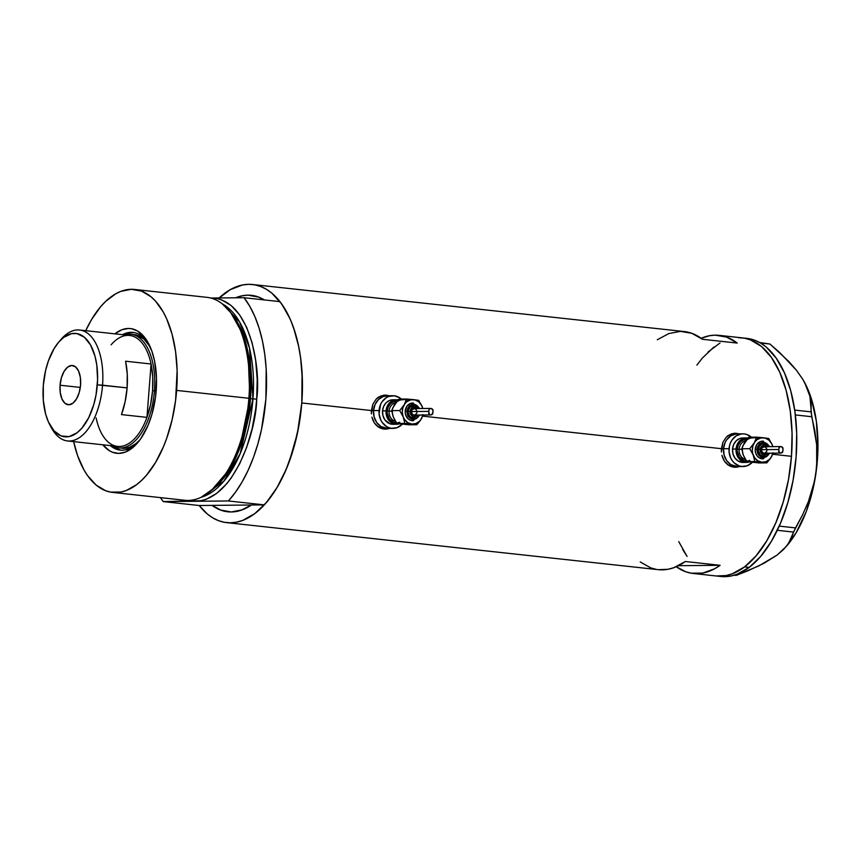 <?xml version="1.0" encoding="UTF-8"?>
<svg xmlns="http://www.w3.org/2000/svg" width="861" height="861" viewBox="0 0 861 861"><rect width="100%" height="100%" fill="white"/><g stroke="black" fill="none" stroke-linecap="round" stroke-linejoin="round"><path stroke-width="1.29" d="M721.4 448.753L723.531 448.732A16.327 13.959 -90.6 0 1 737.274 433.912A16.327 13.959 89.4 0 0 723.531 448.732L721.4 448.753M751.707 437.517L746.885 434.536L744.195 433.933L741.461 433.944L736.263 435.827L732.087 439.896L730.591 442.565L729.558 445.535L729.073 451.874L730.698 457.966L732.237 460.613L734.185 462.874L739.007 465.844L741.698 466.458L747.111 465.79L752.31 462.335A16.327 13.959 -90.6 0 1 743.108 466.522A16.327 13.959 -90.6 0 1 729.052 448.678L723.531 448.732L725.07 442.629L726.576 439.949L730.752 435.881L735.951 433.998L738.684 433.987L735.951 433.998L730.752 435.881L726.576 439.949L725.07 442.629L723.531 448.732A16.327 13.959 89.4 0 0 737.597 466.576A16.327 13.959 -90.6 0 1 723.531 448.732L729.052 448.678A16.327 13.959 -90.6 0 1 742.785 433.858L734.024 433.944A16.327 13.959 89.4 0 0 728.18 435.515M371.392 410.611L373.534 410.589A16.327 13.959 -90.6 0 1 387.267 395.78A16.327 13.959 89.4 0 0 373.534 410.589L371.392 410.611M401.71 399.375L399.418 397.61L394.198 395.791L388.785 396.447L386.266 397.696L382.08 401.764L380.584 404.433L379.066 413.743L380.691 419.824L382.23 422.482L386.471 426.496L389.011 427.702L391.69 428.315L397.104 427.659L402.313 424.193A16.327 13.959 -90.6 0 1 393.1 428.38A16.327 13.959 -90.6 0 1 379.044 410.536L373.534 410.589L375.073 404.487L378.485 399.536L383.263 396.501L385.943 395.866L388.677 395.845L383.263 396.501L378.485 399.536L375.073 404.487L373.534 410.589A16.327 13.959 89.4 0 0 387.59 428.434A16.327 13.959 -90.6 0 1 373.534 410.589L379.044 410.536A16.327 13.959 -90.6 0 1 392.788 395.726L384.017 395.812A16.327 13.959 89.4 0 0 378.183 397.373M734.885 467.275A17.016 14.54 89.4 0 0 738.415 466.565M721.4 452.014L722.906 442.317L726.253 437.173L731.011 434.009L736.553 433.331L739.373 433.966L735.09 433.255L731.011 434.009L726.253 437.173L722.906 442.317L721.4 448.689L422.74 416.143L721.4 448.689L721.4 452.014M722.928 458.364L721.916 455.286L724.402 461.119L722.928 458.364M726.307 463.466L724.402 461.119L728.578 465.306L726.307 463.466M731.161 466.565L728.578 465.306L733.938 467.2L731.161 466.565M736.812 467.189L733.938 467.2L739.674 466.522L736.812 467.189M384.878 429.133A17.016 14.54 89.4 0 0 388.408 428.434M371.392 413.872L372.91 404.175L376.246 399.03L381.003 395.877L386.557 395.188L389.376 395.823L383.715 395.21L378.474 397.169L376.246 399.03L372.91 404.175L371.392 410.546L301.791 402.959L371.392 410.546L371.392 413.872M372.921 420.222L371.909 417.144L374.395 422.977L372.921 420.222M376.311 425.323L374.395 422.977L378.582 427.164L376.311 425.323M381.154 428.434L378.582 427.164L383.931 429.069L381.154 428.434M386.804 429.047L383.931 429.069L389.667 428.38L386.804 429.047M251.434 504.998A108.873 56.277 96.2 0 1 227.778 511.8A108.873 56.277 96.2 0 1 212.075 505.385L220.362 509.992L231.232 511.972L242.425 509.777L251.434 504.998L264.295 504.88L271.452 496.054L278.092 485.733L284.098 474.067L289.393 461.259L297.465 433.061L301.791 402.959A119.765 61.895 96.2 0 1 226.604 522.627A119.765 61.895 96.2 0 1 199.214 505.515L163.31 501.597A119.765 61.895 96.2 0 1 160.426 497.615L163.31 501.597L195.856 501.285L188.742 500.413L195.856 501.285L228.391 500.962L264.295 504.88A119.765 61.895 -83.8 0 0 279.943 301.619L244.04 297.712A119.765 61.895 96.2 0 1 228.391 500.962L235.548 492.137L242.189 481.816L248.194 470.16L253.489 457.352L257.966 443.609L261.561 429.155L265.888 399.041L266.189 368.982L264.811 354.571L262.444 340.891L259.118 328.17L254.899 316.611L249.841 306.408L244.04 297.712L210.751 298.035L216.649 298.466L221.686 299.876L231.189 305.569L239.627 314.868L246.698 327.428L252.101 342.764L255.652 360.285L257.202 379.324L256.696 399.138C256.535 428.843 235.204 499.509 195.856 501.285L228.391 500.962L264.295 504.88L199.214 505.515L251.434 504.998L241.36 510.164L231.232 511.972L221.363 510.358L212.075 505.385A108.873 56.277 96.2 0 0 227.778 511.8A108.873 56.277 96.2 0 0 251.434 504.998M219.124 297.949A119.765 61.895 96.2 0 1 252.553 284.507A119.765 61.895 96.2 0 1 301.791 402.959L298.799 426.238L293.547 448.635L286.207 469.31L277.081 487.455L266.512 502.372L254.91 513.5L242.716 520.399L236.538 522.175L230.404 522.81L224.344 522.293L218.436 520.636L212.732 517.848L207.286 513.963L199.214 505.515L163.31 501.597L201.087 500.747L206.349 499.229L216.735 493.353L226.626 483.871L231.265 477.887L239.702 463.724L246.752 447.107L252.144 428.66L255.674 409.104L256.696 399.138L252.962 398.901L256.696 399.138C261.109 369.391 250.626 299.025 211.494 298.024L244.04 297.712L279.943 301.619L285.744 310.315L290.803 320.529L295.022 332.088L298.347 344.809L300.715 358.488L302.093 372.888L301.791 402.959L302.383 379.712L300.564 357.369L298.767 346.822L293.493 327.449L290.06 318.818L281.773 304.084L271.861 293.17L266.415 289.285L260.711 286.498L254.802 284.84L248.754 284.324L242.608 284.959L230.296 289.63L218.339 298.692M226.604 522.627L658.374 569.67A119.765 61.895 -83.8 0 0 685.378 561.512L720.119 565.3A119.765 61.895 96.2 0 1 693.116 573.458L720.915 576.493A119.765 61.895 -83.8 0 0 749.167 567.41L744.528 566.904A119.765 61.895 96.2 0 1 716.287 575.987A119.765 61.895 -83.8 0 0 791.474 456.319L772.747 454.274L791.474 456.319A119.765 61.895 -83.8 0 0 742.225 337.867A119.765 61.895 96.2 0 1 792.131 436.721A119.765 61.895 96.2 0 1 744.528 566.904L749.167 567.41A119.765 61.895 -83.8 0 0 796.769 437.216A119.765 61.895 -83.8 0 0 746.864 338.373L719.064 335.349A119.765 61.895 96.2 0 1 737.22 343.065L702.479 339.288A119.765 61.895 -83.8 0 0 684.323 331.56L252.553 284.507M657.32 339.729L668.879 333.541L680.524 331.377L691.857 333.315L702.479 339.288L737.22 343.065L726.598 337.103L715.265 335.155L709.464 335.725L701.166 338.298A119.765 61.895 96.2 0 1 719.064 335.349M693.116 573.458A119.765 61.895 96.2 0 1 676.272 566.721L685.593 571.704L691.189 573.189L702.727 573.082L714.382 568.884L720.119 565.3L678.457 565.699L720.119 565.3L685.378 561.512L673.819 567.7L667.975 569.293L658.31 569.67M264.392 299.929L258.795 297.142L247.914 295.162L242.328 295.743L235.623 297.788A108.873 56.277 96.2 0 1 251.369 295.334A108.873 56.277 96.2 0 1 264.392 299.929A108.873 56.277 96.2 0 0 251.369 295.334A108.873 56.277 96.2 0 0 235.623 297.788L242.867 295.646L247.914 295.162L257.783 296.776L264.392 299.929M696.883 365.139L702.318 358.122L713.92 346.994M738.437 337.684L744.485 338.201L750.394 339.858L761.544 346.531L771.445 357.444L779.732 372.178L786.082 390.173L790.247 410.729L792.066 433.072L791.474 456.319L788.482 479.599L783.219 501.995L775.89 522.67L766.764 540.816L756.195 555.732L744.593 566.861L732.399 573.76L726.221 575.535L720.087 576.17L716.212 575.977L726.167 575.546L732.334 573.781L744.528 566.904L756.141 555.797L766.72 540.891L775.847 522.756L783.198 502.092L788.472 479.695L791.463 456.427L792.066 433.169L790.258 410.837L786.104 390.259L779.775 372.253L771.488 357.498L761.587 346.574L756.152 342.678L750.448 339.88L744.539 338.212L738.49 337.684M687.067 556.41L682.698 549.49M640.218 561.953L650.841 567.926L656.448 569.401M388.085 395.769A17.016 14.54 89.4 0 0 384.555 395.134L388.279 395.834M384.404 428.466L377.699 426.582M377.495 397.771L380.013 396.534L385.427 395.877M738.092 433.912A17.016 14.54 89.4 0 0 734.551 433.277L738.286 433.976M734.411 466.608L727.706 464.725M727.502 435.914L732.7 434.03L735.434 434.019M377.925 426.712A16.327 13.959 89.4 0 0 384.34 428.466L393.1 428.38M373.534 410.589L374.115 416.928L376.72 422.536L380.96 426.55L387.654 428.434L380.96 426.55L376.72 422.536L374.115 416.928L373.534 410.589M727.922 464.854A16.327 13.959 89.4 0 0 734.347 466.608L743.108 466.522M723.531 448.732L724.112 455.071L726.727 460.678L730.957 464.692L737.662 466.576L730.957 464.692L726.727 460.678L724.112 455.071L723.531 448.732M797.544 371.898L802.775 379.292L796.49 370.295L788.751 361.405L769.971 344.034L759.66 342.527L769.971 344.034L760.467 342.99L769.971 344.034L779.829 352.666L796.49 370.295L802.775 379.292L807.209 387.945L809.921 396.297L811.127 404.293L811.073 411.87L794.714 410.094L811.073 411.87L816.648 444.588L817.111 458.978L815.884 473.636L812.924 487.886L808.35 501.748L802.43 515.115L795.51 527.89L779.237 526.114L795.51 527.89L788.428 543.592L783.661 549.361L777.106 555.065L758.971 565.828L736.187 575.396L734.315 575.191L736.187 575.396L748.015 570.746L764.019 563.266L777.106 555.076L786.254 546.477A102.75 53.102 -83.8 0 0 786.287 546.444M795.36 414.937L811.74 416.724L814.764 430.522L816.648 444.588L816.723 466.307L814.614 480.815L808.35 501.748L802.43 515.115L793.519 532.076L791.636 537.781L787.008 545.616A102.75 53.102 -83.8 0 0 815.884 473.636A102.75 53.102 -83.8 0 0 804.755 382.758A102.75 53.102 -83.8 0 0 804.669 382.607L809.921 396.297L811.74 416.724L795.36 414.937M777.3 530.301L793.519 532.076L777.3 530.301M802.775 379.292L804.755 382.758M804.626 382.532L811.17 398.094L816.346 421.169L817.95 446.934L815.884 473.636L813.505 486.777L806.262 511.499L796.145 532.755L786.276 546.455M783.833 549.103L777.106 555.065M720.033 342.969L708.076 351.998M678.737 541.601L687.024 556.357M720.851 576.483L730.795 576.052L736.973 574.287L749.167 567.41L760.769 556.303L771.348 541.397L780.486 523.262L787.826 502.598L793.099 480.201L796.091 456.933L796.705 433.675L794.897 411.332L790.742 390.765L784.403 372.759L776.127 358.004L766.225 347.069L760.78 343.173L755.075 340.386L744.539 338.212M110.402 445.621A59.205 30.598 -83.8 0 0 138.75 441.413A59.205 30.598 96.2 0 1 120.196 450.109A59.205 30.598 96.2 0 1 110.402 445.621M156.185 390.614A62.735 32.427 96.2 0 1 137.642 442.769A62.735 32.427 96.2 0 1 102.814 444.793L109.53 450.798L112.522 452.262L118.786 453.392L125.243 452.133L134.714 445.869L140.558 439.013L148.027 425.366L151.87 414.539L155.561 396.738L156.498 378.431L154.603 361.2L151.837 351.051L145.703 338.814L137.652 331.055L131.572 328.73L128.397 328.461L121.95 329.72L114.9 333.853A62.735 32.427 96.2 0 1 148.479 343.335A62.735 32.427 96.2 0 1 156.185 390.614M120.96 448.097L126.782 448.043L129.72 447.193L135.543 443.899L139.891 439.939A57.16 29.543 96.2 0 1 122.036 448.258M120.701 450.12L114.954 447.924L112.016 445.794A59.205 30.598 -83.8 0 0 121.003 450.174M112.533 492.395L184.803 500.273A102.072 52.758 -83.8 0 0 248.883 398.288L249.894 398.503A100.36 51.864 -83.8 0 0 231.275 313.189L229.941 311.521A102.072 52.758 96.2 0 1 248.883 398.288A102.072 52.758 -83.8 0 0 206.909 297.336L134.65 289.457A102.072 52.758 96.2 0 1 176.623 390.41L248.883 398.288L176.623 390.41A102.072 52.758 96.2 0 1 112.533 492.395A102.072 52.758 96.2 0 1 73.637 441.618L77.641 455.803L83.915 469.815L87.628 475.713L96.077 485.023L105.58 490.705L110.617 492.115L121.014 492.018L126.266 490.501L136.662 484.625L141.688 480.309L146.553 475.143L155.561 462.422L163.342 446.956L166.668 438.378L172.06 419.931L175.601 400.376L177.129 370.596L175.579 351.557L172.028 334.036L166.614 318.699L163.278 312.037L155.486 301.059L151.106 296.841L141.613 291.147L131.41 289.296L120.917 291.352L115.686 293.827L105.494 301.544L100.64 306.72L91.632 319.431L85.723 330.678A102.072 52.758 96.2 0 1 134.65 289.457M249.884 398.535L250.486 398.632L241.015 444.717L229.403 469.686L212.484 489.64A99.349 51.348 96.2 0 0 250.486 398.632L252.962 398.901A99.349 51.348 -83.8 0 0 222.299 303.847L239.53 321.831L249.55 348.188L252.962 398.901L249.884 398.535M211.171 490.695L228.402 470.59L240.251 445.277L249.894 398.503L248.205 356.024L241.973 332.626L230.608 312.371M201.226 497.227L223.763 481.288L240.122 453.736L252.962 398.901A99.349 51.348 -83.8 0 1 201.226 497.227M231.663 313.684A99.349 51.348 96.2 0 1 250.486 398.632L248.861 356.798L242.78 333.745L231.663 313.684M248.883 398.288A102.072 52.758 96.2 0 1 210.342 491.383L212 490.038A100.36 51.864 -83.8 0 0 249.894 398.503L248.883 398.288M123.64 335.112L129.731 332.798L133.832 332.518A59.205 30.598 -83.8 0 0 124.113 334.854M122.488 334.681A59.205 30.598 96.2 0 1 133.014 332.411A59.205 30.598 96.2 0 1 149.276 344.895A59.205 30.598 -83.8 0 0 122.488 334.681M135.5 334.768L143.636 338.739L150.449 347.252M59.861 340.838A55.793 28.843 96.2 0 1 79.599 330.011A55.793 28.843 96.2 0 1 102.545 385.19L97.325 384.856A51.983 26.874 96.2 0 1 77.974 432.05A51.983 26.874 96.2 0 1 49.701 424.559A51.983 26.874 96.2 0 1 43.308 385.384L43.319 400.397L45.644 414.098L48.399 421.912L54.071 430.898L61.142 435.946L68.998 436.613L76.973 432.846L82.01 428.014L88.672 417.757L93.741 404.692L96.034 394.962L97.584 379.787L96.798 365.075L94.99 356.142L90.534 344.938L84.335 337.2L76.93 333.584L71.635 333.637L63.66 337.404L58.623 342.226L54.039 348.705L48.377 360.953L45.633 370.348L43.308 385.384A51.983 26.874 96.2 0 1 58.677 342.172A51.983 26.874 96.2 0 1 86.584 339.374A51.983 26.874 96.2 0 1 97.325 384.856L127.105 387.87A55.793 28.843 -83.8 0 0 125.588 361.211L151.073 363.988A55.793 28.843 96.2 0 1 152.58 390.646L154.442 390.765A57.16 29.543 -83.8 0 0 124.425 334.897A57.16 29.543 96.2 0 1 130.947 334.229L134.424 334.606A57.16 29.543 96.2 0 1 150.062 346.574M111.101 344.82A55.793 28.843 96.2 0 1 151.073 363.988L146.962 417.37L121.476 414.593A55.793 28.843 -83.8 0 0 127.105 387.87L102.545 385.19A55.793 28.843 -83.8 0 0 91.018 336.371A55.793 28.843 -83.8 0 0 61.066 339.374L58.677 342.172M60.066 385.222L80.31 387.428L60.066 385.222L61.422 377.699L64.134 371.295L67.793 367.012L71.829 365.473L75.639 366.937L78.631 371.156L80.364 377.516L80.568 385.018A19.738 10.203 96.2 0 1 68.18 404.745A19.738 10.203 96.2 0 1 60.066 385.222A19.738 10.203 96.2 0 1 72.453 365.505A19.738 10.203 96.2 0 1 80.568 385.018L79.212 392.551L76.5 398.944L72.841 403.239L68.805 404.767L64.995 403.314L62.003 399.084L60.27 392.734L60.066 385.222M130.947 334.229A57.16 29.543 96.2 0 1 154.442 390.765L152.58 390.646A55.793 28.843 96.2 0 1 146.962 417.37L150.61 404.433L152.58 390.646L152.731 376.881L151.073 363.988A55.793 28.843 -83.8 0 0 129.634 335.456L79.599 330.011M154.442 390.765L156.164 390.948L154.442 390.765A57.16 29.543 96.2 0 1 118.56 447.881A57.16 29.543 96.2 0 1 112.339 445.826A57.16 29.543 -83.8 0 0 154.442 390.765M49.701 424.559L51.434 427.809A55.793 28.843 -83.8 0 0 81.773 435.838A55.793 28.843 -83.8 0 0 102.545 385.19A55.793 28.843 96.2 0 1 67.513 440.95L117.548 446.396A55.793 28.843 -83.8 0 0 146.962 417.37A55.793 28.843 96.2 0 1 101.469 433.266A55.793 28.843 96.2 0 1 96.12 417.876M67.513 440.95A55.793 28.843 96.2 0 1 50.573 426.109M146.962 417.37L121.476 414.593L125.136 401.656L127.105 387.87L127.256 374.104L125.588 361.211L151.073 363.988L146.962 417.37M749.77 460.355A10.892 9.299 -90.6 0 1 737.22 449.151L739.082 449.27A9.525 8.136 89.4 0 0 744.334 459.064M762.824 441.155A8.847 7.555 89.4 0 0 755.215 449.173L757.077 449.302A7.48 6.393 -90.6 0 1 762.265 442.629A7.48 6.393 -90.6 0 1 769.174 446.665L766.419 443.372L764.03 442.543L761.544 442.845L757.788 446.493L757.088 450.766L759.434 455.803L762.878 457.449L766.516 456.578L769.239 453.198A7.48 6.393 -90.6 0 1 761.781 457.213A7.48 6.393 -90.6 0 1 757.077 449.302L755.215 449.173L756.862 444.427L760.489 441.542L763.427 441.187M763.503 443.867A6.124 5.231 89.4 0 0 758.24 449.42L760.102 449.539A4.768 4.068 -90.6 0 1 762.803 445.492A4.768 4.068 -90.6 0 1 767.086 446.687M742.86 453.715L741.795 448.775L742.763 445.987L748.747 437.237L763.685 437.808L756.679 437.162L754.182 442.92A12.248 10.461 -90.6 0 1 763.685 437.808L768.712 438.464L772.242 444.889L768.712 438.464L763.685 437.808A12.248 10.461 -90.6 0 1 772.242 444.889L772.855 446.633L772.242 444.889A12.248 10.461 -90.6 0 1 772.801 446.633L771.585 443.48L768.765 440.003L765.031 438.055L760.952 437.926L757.142 439.627L755.043 441.671L752.923 445.74L752.288 450.464L752.751 453.618L754.71 457.815L757.884 460.829L761.802 462.196L765.87 461.7L769.454 459.43L771.305 457.083L772.952 452.714M780.486 446.558L764.127 446.719A3.261 2.787 89.4 0 0 761.382 449.679L778.774 449.507L779.259 447.02L780.432 446.558L782.584 447.343L782.993 449.238M782.789 451.767L781.616 452.929L779.356 452.8L778.774 449.507L761.382 449.679A3.261 2.787 89.4 0 0 764.191 453.252L780.658 453.09M782.778 449.959L782.821 450.733M780.432 446.558L781.831 446.827L783.036 448.958L782.907 447.838M747.477 460.99L743.861 460.592L739.341 457.105L737.231 451.282L737.22 449.151L739.082 449.27A9.525 8.136 89.4 0 1 745.809 440.757A9.525 8.136 89.4 0 0 739.082 449.27L741.848 449.238L739.082 449.27A9.525 8.136 89.4 0 0 745.475 459.462M746.369 437.905L742.828 437.948A12.248 10.461 89.4 0 0 732.528 449.055L736.058 449.022A12.248 10.461 -90.6 0 1 746.369 437.905A12.248 10.461 -90.6 0 1 748.015 438.045L745.368 437.98L741.472 439.39L737.21 444.437L736.058 449.022L732.528 449.055L733.68 444.48L736.241 440.767L739.825 438.486L743.882 438.001M742.785 433.858A16.327 13.959 -90.6 0 1 751.384 437.205M745.152 441.768L743.57 444.384M750.555 462.034L746.874 461.625L744.001 456.621M772.866 453.166A12.248 10.461 -90.6 0 1 771.305 457.083A12.248 10.461 -90.6 0 1 761.802 462.196A12.248 10.461 -90.6 0 1 753.246 455.114A12.248 10.461 -90.6 0 1 754.182 442.92L749.727 448.699L753.246 455.114L754.806 461.55L766.839 462.863L753.278 462.335M755.969 461.797L757.25 461.227M744.065 462.379L738.092 461.022L734.917 458.009L732.959 453.812L732.528 449.055A12.248 10.461 89.4 0 0 743.065 462.443L746.605 462.4A12.248 10.461 -90.6 0 1 736.058 449.022L737.296 455.986L739.911 459.666L745.54 462.357L749.608 461.862M749.264 461.97A12.248 10.461 -90.6 0 1 746.605 462.4M746.961 439.282A10.892 9.299 -90.6 0 0 737.22 449.151L738.243 445.072L740.525 441.779L743.71 439.756L747.316 439.314M742.419 448.958A12.248 10.461 89.4 0 0 743.355 455.211L741.795 448.775L749.727 448.699L753.246 455.114L754.806 461.55L766.839 462.863L770.315 458.601L773.189 453.166L770.315 458.601L766.839 462.863L758.907 462.938L746.874 461.625L754.806 461.55L746.874 461.625L743.355 455.211M753.784 437.905A12.248 10.461 89.4 0 0 744.291 443.017L748.747 437.237L756.679 437.162L754.182 442.92L749.727 448.699L741.795 448.775L744.291 443.017M755.431 438.066L757.163 438.238L755.431 438.066M782.853 451.003L781.433 452.994L779.625 452.929L778.731 451.842L779.076 447.354L780.766 446.568M767.28 446.945L765.311 445.417L762.943 445.438L760.995 446.977L760.102 449.539L760.586 452.251L763.007 454.554L765.375 454.533L767.323 452.983M766.936 450.292L766.839 450.916M766.634 451.508L764.988 453.101M764.46 453.23L762.405 452.52L761.382 449.679L762.372 447.472L764.945 446.859M765.451 447.096L766.817 449.022M765.009 455.846L762.986 456.093L760.166 454.748L758.25 450.626L759.38 446.127L761.888 444.136L763.922 443.889M764.923 444.125L765.881 444.577M763.546 458.795L759.241 457.826L756.937 455.641L755.527 452.606L755.215 449.173A8.847 7.555 89.4 0 0 762.663 458.848M767.151 453.22A4.768 4.068 -90.6 0 1 762.512 454.328A4.768 4.068 -90.6 0 1 760.102 449.539L758.24 449.42A6.124 5.231 89.4 0 0 763.395 456.115M782.832 450.82L782.574 452.24M399.762 422.213A10.892 9.299 -90.6 0 1 387.213 411.009L389.075 411.127A9.525 8.136 89.4 0 0 394.327 420.921M412.817 403.013A8.847 7.555 89.4 0 0 405.208 411.041L407.081 411.16A7.48 6.393 -90.6 0 1 412.258 404.487A7.48 6.393 -90.6 0 1 419.167 408.534L416.412 405.23L414.023 404.401L411.536 404.702L407.78 408.362L407.092 412.623L409.427 417.66L412.871 419.307L416.509 418.435L419.232 415.067A7.48 6.393 -90.6 0 1 411.773 419.07A7.48 6.393 -90.6 0 1 407.081 411.16L405.208 411.041L406.855 406.284L410.482 403.411L413.42 403.056M413.495 405.725A6.124 5.231 89.4 0 0 408.232 411.289L410.105 411.407A4.768 4.068 -90.6 0 1 412.806 407.35A4.768 4.068 -90.6 0 1 417.079 408.544M392.853 415.572L391.787 410.632L392.767 407.856L398.751 399.095L413.678 399.665L406.672 399.02L404.186 404.778A12.248 10.461 -90.6 0 1 413.678 399.665L418.715 400.333L422.234 406.747L418.715 400.333L413.678 399.665A12.248 10.461 -90.6 0 1 422.234 406.747L422.848 408.491L422.234 406.747A12.248 10.461 -90.6 0 1 422.794 408.491L421.578 405.337L418.769 401.861L415.034 399.913L410.945 399.784L407.135 401.495L405.047 403.529L402.916 407.608L402.281 412.322L403.239 416.972L404.702 419.684L407.888 422.686L411.806 424.053L415.863 423.558L419.447 421.287L421.298 418.941L422.955 414.571M430.489 408.415L414.119 408.577A3.261 2.787 89.4 0 0 411.375 411.536L428.767 411.375L429.069 409.223L430.425 408.415L432.577 409.201L432.986 411.095M432.792 413.624L431.609 414.798L429.348 414.658L428.767 411.375L411.375 411.536A3.261 2.787 89.4 0 0 414.184 415.11L430.651 414.948M432.782 411.816L432.814 412.602M430.425 408.415L431.824 408.684L433.04 410.815L432.911 409.707M397.47 422.848L393.854 422.45L389.333 418.973L387.224 413.14L387.213 411.009L389.075 411.127A9.525 8.136 89.4 0 1 395.802 402.614A9.525 8.136 89.4 0 0 389.075 411.127L391.841 411.095L389.075 411.127A9.525 8.136 89.4 0 0 395.479 421.32M396.361 399.773L392.82 399.805A12.248 10.461 89.4 0 0 382.521 410.912L386.051 410.88A12.248 10.461 -90.6 0 1 396.361 399.773A12.248 10.461 -90.6 0 1 398.019 399.902L395.371 399.838L391.464 401.248L388.333 404.293L386.051 410.88L382.521 410.912L383.672 406.338L386.234 402.625L389.818 400.354L393.886 399.859M392.788 395.726A16.327 13.959 -90.6 0 1 401.377 399.073M395.145 403.626L393.574 406.241M400.548 423.903L396.867 423.483L394.004 418.478M422.859 415.024A12.248 10.461 -90.6 0 1 421.298 418.941A12.248 10.461 -90.6 0 1 411.806 424.053A12.248 10.461 -90.6 0 1 403.239 416.972A12.248 10.461 -90.6 0 1 404.186 404.778L399.719 410.557L403.239 416.972L404.799 423.408L416.832 424.721L403.271 424.193M405.961 423.655L407.242 423.085M394.058 424.236L389.99 423.795L384.91 419.877L382.951 415.669L382.521 410.912A12.248 10.461 89.4 0 0 393.068 424.301L396.598 424.269A12.248 10.461 -90.6 0 1 386.051 410.88L387.289 417.843L389.904 421.524L395.543 424.215L399.601 423.72M399.267 423.838A12.248 10.461 -90.6 0 1 396.598 424.269M396.953 401.151A10.892 9.299 -90.6 0 0 387.213 411.009L388.236 406.941L390.517 403.637L393.703 401.613L397.308 401.172M392.422 410.815A12.248 10.461 89.4 0 0 393.348 417.068L391.787 410.632L399.719 410.557L403.239 416.972L404.799 423.408L416.832 424.721L420.308 420.459L423.192 415.024L420.308 420.459L416.832 424.721L408.91 424.796L396.867 423.483L404.799 423.408L396.867 423.483L393.348 417.068M403.777 399.762A12.248 10.461 89.4 0 0 394.284 404.874L398.751 399.095L406.672 399.02L404.186 404.778L399.719 410.557L391.787 410.632L394.284 404.874M405.423 399.935L407.156 400.096L405.423 399.935M432.846 412.871L431.426 414.851L429.617 414.787L428.724 413.7L429.069 409.223L430.769 408.426M417.284 408.803L415.303 407.275L412.204 407.651L410.546 409.621L410.105 412.333L411.031 414.884L413 416.412L415.368 416.39L417.327 414.851M416.928 412.15L416.832 412.774M416.627 413.366L414.991 414.97M414.453 415.088L412.397 414.378L411.375 411.536L412.365 409.33L414.937 408.717M415.454 408.953L416.821 410.88M415.013 417.703L411.02 417.273L409.427 415.766L408.243 412.484L408.426 410.105L410.094 407.135L413.915 405.757M414.927 405.983L415.874 406.435M413.549 420.652L410.611 420.34L407.996 418.726L405.52 414.475L405.208 411.041A8.847 7.555 89.4 0 0 412.667 420.706M417.144 415.077A4.768 4.068 -90.6 0 1 412.505 416.197A4.768 4.068 -90.6 0 1 410.105 411.407L408.232 411.289A6.124 5.231 89.4 0 0 413.398 417.972M432.825 412.677L432.566 414.109M384.006 395.124L385.082 395.113M734.013 433.266L735.09 433.255M762.663 441.155L769.917 446.665M763.395 443.867L768.012 446.676M763.513 456.115L768.077 453.209M762.835 458.848L769.982 453.198M782.853 451.401L783.058 448.807M412.656 403.013L419.92 408.523M413.388 405.725L418.015 408.544M413.506 417.972L418.08 415.077M412.828 420.706L419.985 415.056M432.857 413.258L433.051 410.665"/></g></svg>
